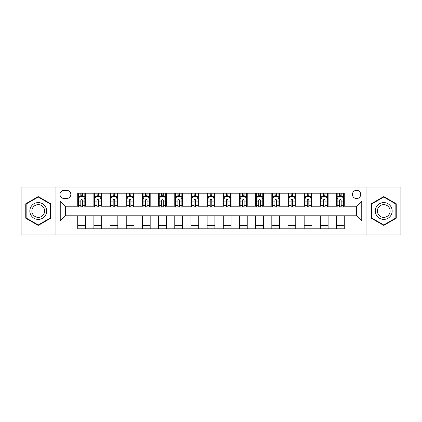 <?xml version="1.0" encoding="UTF-8"?>
<svg xmlns="http://www.w3.org/2000/svg" width="422" height="422" viewBox="0 0 422 422"><rect width="100%" height="100%" fill="white"/><g stroke="black" fill="none" stroke-linecap="round" stroke-linejoin="round"><path stroke-width="0.63" d="M356.579 190.296A4.141 4.141 0 0 0 352.439 194.436A4.141 4.141 0 0 0 356.579 198.577A4.141 4.141 0 0 0 360.72 194.436A4.141 4.141 0 0 0 356.579 190.296M366.929 234.938L400.9 234.938L400.9 187.062L366.929 187.062L366.929 234.938L55.071 234.938L55.071 187.062L21.1 187.062L21.1 234.938L55.071 234.938M63.996 198.445L66.845 198.445A4.009 4.009 0 0 0 70.854 194.436A4.009 4.009 0 0 0 66.845 190.422L63.996 190.422A4.009 4.009 0 0 0 59.987 194.436A4.009 4.009 0 0 0 63.996 198.445M366.929 187.062L55.071 187.062M77.717 220.964L60.246 220.964L60.246 201.036L77.717 201.036L77.717 206.21L65.421 206.21L65.421 215.79L77.717 215.79L77.717 228.793L344.283 228.793L344.283 215.79L356.579 215.79L356.579 206.21L344.283 206.21L344.283 201.036L361.754 201.036L361.754 220.964L344.283 220.964M344.283 201.036L344.283 193.207L77.717 193.207L77.717 201.036M336.524 193.207L336.524 206.21L337.167 206.21M339.626 206.21L341.182 206.21M343.64 206.21L344.283 206.21M336.524 206.21L327.461 206.21M320.345 193.207L320.345 206.21L320.994 206.21M323.452 206.21L325.003 206.21M320.345 206.21L311.288 206.21M304.172 193.207L304.172 206.21L304.816 206.21M307.274 206.21L308.83 206.21M304.172 206.21L295.11 206.21M287.994 193.207L287.994 206.21L288.643 206.21M291.101 206.21L292.652 206.21M287.994 206.21L278.937 206.21M271.821 193.207L271.821 206.21L272.464 206.21M274.928 206.21L276.479 206.21M271.821 206.21L262.764 206.21M255.642 193.207L255.642 206.21L256.291 206.21M258.749 206.21L260.305 206.21M255.642 206.21L246.585 206.21M239.469 193.207L239.469 206.21L240.118 206.21M242.576 206.21L244.127 206.21M239.469 206.21L230.412 206.21M223.291 193.207L223.291 206.21L223.94 206.21M226.398 206.21L227.954 206.21M223.291 206.21L214.234 206.21M207.118 193.207L207.118 206.21L207.766 206.21M210.225 206.21L211.775 206.21M207.118 206.21L198.06 206.21M190.944 193.207L190.944 206.21L191.588 206.21M194.046 206.21L195.602 206.21M190.944 206.21L181.882 206.21M174.766 193.207L174.766 206.21L175.415 206.21M177.873 206.21L179.424 206.21M174.766 206.21L165.709 206.21M158.593 193.207L158.593 206.21L159.236 206.21M161.695 206.21L163.251 206.21M158.593 206.21L149.536 206.21M142.414 193.207L142.414 206.21L143.063 206.21M145.521 206.21L147.072 206.21M142.414 206.21L133.357 206.21M126.241 193.207L126.241 206.21L126.89 206.21M129.348 206.21L130.899 206.21M126.241 206.21L117.184 206.21M110.063 193.207L110.063 206.21L110.712 206.21M113.17 206.21L114.726 206.21M110.063 206.21L101.006 206.21M93.89 193.207L93.89 206.21L94.539 206.21M96.997 206.21L98.548 206.21M93.89 206.21L84.833 206.21M77.717 206.21L78.36 206.21M80.818 206.21L82.374 206.21M77.717 215.79L85.476 215.79L85.476 228.793M344.283 215.79L85.476 215.79M85.476 193.207L85.476 206.21M77.717 196.441L78.36 196.441M80.818 196.441L82.374 196.441M84.833 196.441L85.476 196.441M77.717 225.559L85.476 225.559M93.89 215.79L93.89 228.793M101.655 193.207L101.655 206.21M93.89 196.441L94.539 196.441M96.997 196.441L98.548 196.441M101.006 196.441L101.655 196.441M101.655 215.79L101.655 228.793M93.89 225.559L101.655 225.559M110.063 215.79L110.063 228.793M117.828 215.79L117.828 228.793M110.063 225.559L117.828 225.559M117.828 193.207L117.828 206.21M110.063 196.441L110.712 196.441M113.17 196.441L114.726 196.441M117.184 196.441L117.828 196.441M126.241 215.79L126.241 228.793M134.006 215.79L134.006 228.793M126.241 225.559L134.006 225.559M134.006 193.207L134.006 206.21M126.241 196.441L126.89 196.441M129.348 196.441L130.899 196.441M133.357 196.441L134.006 196.441M142.414 215.79L142.414 228.793M150.179 215.79L150.179 228.793M142.414 225.559L150.179 225.559M150.179 193.207L150.179 206.21M142.414 196.441L143.063 196.441M145.521 196.441L147.072 196.441M149.536 196.441L150.179 196.441M158.593 215.79L158.593 228.793M166.358 215.79L166.358 228.793M158.593 225.559L166.358 225.559M166.358 193.207L166.358 206.21M158.593 196.441L159.236 196.441M161.695 196.441L163.251 196.441M165.709 196.441L166.358 196.441M174.766 215.79L174.766 228.793M182.531 215.79L182.531 228.793M174.766 225.559L182.531 225.559M182.531 193.207L182.531 206.21M174.766 196.441L175.415 196.441M177.873 196.441L179.424 196.441M181.882 196.441L182.531 196.441M190.944 215.79L190.944 228.793M198.709 215.79L198.709 228.793M190.944 225.559L198.709 225.559M198.709 193.207L198.709 206.21M190.944 196.441L191.588 196.441M194.046 196.441L195.602 196.441M198.06 196.441L198.709 196.441M207.118 215.79L207.118 228.793M214.882 215.79L214.882 228.793M207.118 225.559L214.882 225.559M214.882 193.207L214.882 206.21M207.118 196.441L207.766 196.441M210.225 196.441L211.775 196.441M214.234 196.441L214.882 196.441M223.291 215.79L223.291 228.793M231.056 215.79L231.056 228.793M223.291 225.559L231.056 225.559M231.056 193.207L231.056 206.21M223.291 196.441L223.94 196.441M226.398 196.441L227.954 196.441M230.412 196.441L231.056 196.441M239.469 215.79L239.469 228.793M247.234 215.79L247.234 228.793M239.469 225.559L247.234 225.559M247.234 193.207L247.234 206.21M239.469 196.441L240.118 196.441M242.576 196.441L244.127 196.441M246.585 196.441L247.234 196.441M255.642 215.79L255.642 228.793M263.407 215.79L263.407 228.793M255.642 225.559L263.407 225.559M263.407 193.207L263.407 206.21M255.642 196.441L256.291 196.441M258.749 196.441L260.305 196.441M262.764 196.441L263.407 196.441M271.821 215.79L271.821 228.793M279.586 215.79L279.586 228.793M271.821 225.559L279.586 225.559M279.586 193.207L279.586 206.21M271.821 196.441L272.464 196.441M274.928 196.441L276.479 196.441M278.937 196.441L279.586 196.441M287.994 215.79L287.994 228.793M295.759 215.79L295.759 228.793M287.994 225.559L295.759 225.559M295.759 193.207L295.759 206.21M287.994 196.441L288.643 196.441M291.101 196.441L292.652 196.441M295.11 196.441L295.759 196.441M304.172 215.79L304.172 228.793M311.937 215.79L311.937 228.793M304.172 225.559L311.937 225.559M311.937 193.207L311.937 206.21M304.172 196.441L304.816 196.441M307.274 196.441L308.83 196.441M311.288 196.441L311.937 196.441M320.345 215.79L320.345 228.793M328.11 215.79L328.11 228.793M320.345 225.559L328.11 225.559M328.11 193.207L328.11 206.21M320.345 196.441L320.994 196.441M323.452 196.441L325.003 196.441M327.461 196.441L328.11 196.441M336.524 215.79L336.524 228.793M336.524 225.559L344.283 225.559M336.524 196.441L337.167 196.441M339.626 196.441L341.182 196.441M343.64 196.441L344.283 196.441M65.421 206.21L60.246 201.036M65.421 215.79L60.246 220.964M361.754 201.036L356.579 206.21M361.754 220.964L356.579 215.79M38.244 225.422L50.735 218.211L50.735 203.789L38.244 196.578L25.758 203.789L25.758 218.211L38.244 225.422M396.242 203.789L383.756 196.578L371.265 203.789L371.265 218.211L383.756 225.422L396.242 218.211L396.242 203.789M82.374 194.89L80.818 194.89M84.833 205.366L82.374 205.366L82.374 206.991L84.833 206.991L84.833 199.094L83.535 196.504L79.658 196.504L78.36 199.094L78.36 206.991L80.818 206.991L80.818 205.366L78.36 205.366M78.36 199.094L78.36 193.207M84.833 199.094L84.833 193.207M80.818 196.504L80.818 193.207M82.374 193.207L82.374 196.504M82.374 205.366L82.374 200.065C81.857 199.068 81.34 199.068 80.818 200.065L80.818 205.366M98.548 194.89L96.997 194.89M101.006 205.366L98.548 205.366L98.548 206.991L101.006 206.991L101.006 199.094L99.713 196.504L95.831 196.504L94.539 199.094L94.539 206.991L96.997 206.991L96.997 205.366L94.539 205.366M94.539 199.094L94.539 193.207M101.006 199.094L101.006 193.207M96.997 196.504L96.997 193.207M98.548 193.207L98.548 196.504M98.548 205.366L98.548 200.065C98.031 199.068 97.514 199.068 96.997 200.065L96.997 205.366M114.726 194.89L113.17 194.89M117.184 205.366L114.726 205.366L114.726 206.991L117.184 206.991L117.184 199.094L115.886 196.504L112.004 196.504L110.712 199.094L110.712 206.991L113.17 206.991L113.17 205.366L110.712 205.366M110.712 199.094L110.712 193.207M117.184 199.094L117.184 193.207M113.17 196.504L113.17 193.207M114.726 193.207L114.726 196.504M114.726 205.366L114.726 200.065C114.209 199.068 113.687 199.068 113.17 200.065L113.17 205.366M130.899 194.89L129.348 194.89M133.357 205.366L130.899 205.366L130.899 206.991L133.357 206.991L133.357 199.094L132.065 196.504L128.183 196.504L126.89 199.094L126.89 206.991L129.348 206.991L129.348 205.366L126.89 205.366M126.89 199.094L126.89 193.207M133.357 199.094L133.357 193.207M129.348 196.504L129.348 193.207M130.899 193.207L130.899 196.504M130.899 205.366L130.899 200.065C130.382 199.068 129.865 199.068 129.348 200.065L129.348 205.366M147.072 194.89L145.521 194.89M149.536 205.366L147.072 205.366L147.072 206.991L149.536 206.991L149.536 199.094L148.238 196.504L144.356 196.504L143.063 199.094L143.063 206.991L145.521 206.991L145.521 205.366L143.063 205.366M143.063 199.094L143.063 193.207M149.536 199.094L149.536 193.207M145.521 196.504L145.521 193.207M147.072 193.207L147.072 196.504M147.072 205.366L147.072 200.065C146.555 199.068 146.038 199.068 145.521 200.065L145.521 205.366M45.529 206.796A8.414 8.414 0 0 0 34.04 203.715A8.414 8.414 0 0 0 30.964 215.204A8.414 8.414 0 0 0 42.453 218.285A8.414 8.414 0 0 0 45.529 206.796M43.761 207.814A6.367 6.367 0 0 0 35.063 205.482A6.367 6.367 0 0 0 32.731 214.186A6.367 6.367 0 0 0 41.43 216.518A6.367 6.367 0 0 0 43.761 207.814M38.244 224.973L26.148 217.984L26.148 204.016L38.244 197.027L50.345 204.016L50.345 217.984L38.244 224.973M383.756 219.414A8.414 8.414 0 0 0 392.165 211A8.414 8.414 0 0 0 383.756 202.586A8.414 8.414 0 0 0 375.343 211A8.414 8.414 0 0 0 383.756 219.414M383.756 217.367A6.367 6.367 0 0 0 390.123 211A6.367 6.367 0 0 0 383.756 204.633A6.367 6.367 0 0 0 377.384 211A6.367 6.367 0 0 0 383.756 217.367M371.655 204.016L383.756 197.027L395.852 204.016L395.852 217.984L383.756 224.973L371.655 217.984L371.655 204.016M163.251 194.89L161.695 194.89M165.709 205.366L163.251 205.366L163.251 206.991L165.709 206.991L165.709 199.094L164.416 196.504L160.534 196.504L159.236 199.094L159.236 206.991L161.695 206.991L161.695 205.366L159.236 205.366M159.236 199.094L159.236 193.207M165.709 199.094L165.709 193.207M161.695 196.504L161.695 193.207M163.251 193.207L163.251 196.504M163.251 205.366L163.251 200.065C162.734 199.068 162.217 199.068 161.695 200.065L161.695 205.366M179.424 194.89L177.873 194.89M181.882 205.366L179.424 205.366L179.424 206.991L181.882 206.991L181.882 199.094L180.59 196.504L176.707 196.504L175.415 199.094L175.415 206.991L177.873 206.991L177.873 205.366L175.415 205.366M175.415 199.094L175.415 193.207M181.882 199.094L181.882 193.207M177.873 196.504L177.873 193.207M179.424 193.207L179.424 196.504M179.424 205.366L179.424 200.065C178.907 199.068 178.39 199.068 177.873 200.065L177.873 205.366M195.602 194.89L194.046 194.89M198.06 205.366L195.602 205.366L195.602 206.991L198.06 206.991L198.06 199.094L196.768 196.504L192.886 196.504L191.588 199.094L191.588 206.991L194.046 206.991L194.046 205.366L191.588 205.366M191.588 199.094L191.588 193.207M198.06 199.094L198.06 193.207M194.046 196.504L194.046 193.207M195.602 193.207L195.602 196.504M195.602 205.366L195.602 200.065C195.085 199.068 194.568 199.068 194.046 200.065L194.046 205.366M211.775 194.89L210.225 194.89M214.234 205.366L211.775 205.366L211.775 206.991L214.234 206.991L214.234 199.094L212.941 196.504L209.059 196.504L207.766 199.094L207.766 206.991L210.225 206.991L210.225 205.366L207.766 205.366M207.766 199.094L207.766 193.207M214.234 199.094L214.234 193.207M210.225 196.504L210.225 193.207M211.775 193.207L211.775 196.504M211.775 205.366L211.775 200.065C211.258 199.068 210.742 199.068 210.225 200.065L210.225 205.366M227.954 194.89L226.398 194.89M230.412 205.366L227.954 205.366L227.954 206.991L230.412 206.991L230.412 199.094L229.114 196.504L225.232 196.504L223.94 199.094L223.94 206.991L226.398 206.991L226.398 205.366L223.94 205.366M223.94 199.094L223.94 193.207M230.412 199.094L230.412 193.207M226.398 196.504L226.398 193.207M227.954 193.207L227.954 196.504M227.954 205.366L227.954 200.065C227.437 199.068 226.92 199.068 226.398 200.065L226.398 205.366M244.127 194.89L242.576 194.89M246.585 205.366L244.127 205.366L244.127 206.991L246.585 206.991L246.585 199.094L245.293 196.504L241.41 196.504L240.118 199.094L240.118 206.991L242.576 206.991L242.576 205.366L240.118 205.366M240.118 199.094L240.118 193.207M246.585 199.094L246.585 193.207M242.576 196.504L242.576 193.207M244.127 193.207L244.127 196.504M244.127 205.366L244.127 200.065C243.61 199.068 243.093 199.068 242.576 200.065L242.576 205.366M260.305 194.89L258.749 194.89M262.764 205.366L260.305 205.366L260.305 206.991L262.764 206.991L262.764 199.094L261.466 196.504L257.584 196.504L256.291 199.094L256.291 206.991L258.749 206.991L258.749 205.366L256.291 205.366M256.291 199.094L256.291 193.207M262.764 199.094L262.764 193.207M258.749 196.504L258.749 193.207M260.305 193.207L260.305 196.504M260.305 205.366L260.305 200.065C259.788 199.068 259.266 199.068 258.749 200.065L258.749 205.366M276.479 194.89L274.928 194.89M278.937 205.366L276.479 205.366L276.479 206.991L278.937 206.991L278.937 199.094L277.644 196.504L273.762 196.504L272.464 199.094L272.464 206.991L274.928 206.991L274.928 205.366L272.464 205.366M272.464 199.094L272.464 193.207M278.937 199.094L278.937 193.207M274.928 196.504L274.928 193.207M276.479 193.207L276.479 196.504M276.479 205.366L276.479 200.065C275.962 199.068 275.445 199.068 274.928 200.065L274.928 205.366M292.652 194.89L291.101 194.89M295.11 205.366L292.652 205.366L292.652 206.991L295.11 206.991L295.11 199.094L293.817 196.504L289.935 196.504L288.643 199.094L288.643 206.991L291.101 206.991L291.101 205.366L288.643 205.366M288.643 199.094L288.643 193.207M295.11 199.094L295.11 193.207M291.101 196.504L291.101 193.207M292.652 193.207L292.652 196.504M292.652 205.366L292.652 200.065C292.135 199.068 291.618 199.068 291.101 200.065L291.101 205.366M308.83 194.89L307.274 194.89M311.288 205.366L308.83 205.366L308.83 206.991L311.288 206.991L311.288 199.094L309.996 196.504L306.114 196.504L304.816 199.094L304.816 206.991L307.274 206.991L307.274 205.366L304.816 205.366M304.816 199.094L304.816 193.207M311.288 199.094L311.288 193.207M307.274 196.504L307.274 193.207M308.83 193.207L308.83 196.504M308.83 205.366L308.83 200.065C308.313 199.068 307.796 199.068 307.274 200.065L307.274 205.366M325.003 194.89L323.452 194.89M327.461 205.366L325.003 205.366L325.003 206.991L327.461 206.991L327.461 199.094L326.169 196.504L322.287 196.504L320.994 199.094L320.994 206.991L323.452 206.991L323.452 205.366L320.994 205.366M320.994 199.094L320.994 193.207M327.461 199.094L327.461 193.207M323.452 196.504L323.452 193.207M325.003 193.207L325.003 196.504M325.003 205.366L325.003 200.065C324.486 199.068 323.969 199.068 323.452 200.065L323.452 205.366M341.182 194.89L339.626 194.89M343.64 205.366L341.182 205.366L341.182 206.991L343.64 206.991L343.64 199.094L342.342 196.504L338.465 196.504L337.167 199.094L337.167 206.991L339.626 206.991L339.626 205.366L337.167 205.366M337.167 199.094L337.167 193.207M343.64 199.094L343.64 193.207M339.626 196.504L339.626 193.207M341.182 193.207L341.182 196.504M341.182 205.366L341.182 200.065C340.665 199.068 340.148 199.068 339.626 200.065L339.626 205.366M93.89 220.964L85.476 220.964M93.89 201.036L85.476 201.036M110.063 201.036L101.655 201.036M110.063 220.964L101.655 220.964M126.241 201.036L117.828 201.036M126.241 220.964L117.828 220.964M142.414 201.036L134.006 201.036M142.414 220.964L134.006 220.964M158.593 201.036L150.179 201.036M158.593 220.964L150.179 220.964M174.766 201.036L166.358 201.036M174.766 220.964L166.358 220.964M190.944 201.036L182.531 201.036M190.944 220.964L182.531 220.964M207.118 201.036L198.709 201.036M207.118 220.964L198.709 220.964M223.291 201.036L214.882 201.036M223.291 220.964L214.882 220.964M239.469 201.036L231.056 201.036M239.469 220.964L231.056 220.964M255.642 201.036L247.234 201.036M255.642 220.964L247.234 220.964M271.821 201.036L263.407 201.036M271.821 220.964L263.407 220.964M287.994 201.036L279.586 201.036M287.994 220.964L279.586 220.964M304.172 201.036L295.759 201.036M304.172 220.964L295.759 220.964M320.345 201.036L311.937 201.036M320.345 220.964L311.937 220.964M336.524 201.036L328.11 201.036M336.524 220.964L328.11 220.964M84.801 199.031L78.392 199.031M78.36 196.663L79.579 196.663M83.614 196.663L84.833 196.663M80.818 201.895L78.36 201.895M84.833 201.895L82.374 201.895M82.374 195.713L80.818 195.713M100.974 199.031L94.57 199.031M94.539 196.663L95.752 196.663M99.792 196.663L101.006 196.663M96.997 201.895L94.539 201.895M101.006 201.895L98.548 201.895M98.548 195.713L96.997 195.713M117.152 199.031L110.743 199.031M110.712 196.663L111.93 196.663M115.966 196.663L117.184 196.663M113.17 201.895L110.712 201.895M117.184 201.895L114.726 201.895M114.726 195.713L113.17 195.713M133.326 199.031L126.922 199.031M126.89 196.663L128.103 196.663M132.139 196.663L133.357 196.663M129.348 201.895L126.89 201.895M133.357 201.895L130.899 201.895M130.899 195.713L129.348 195.713M149.499 199.031L143.095 199.031M143.063 196.663L144.282 196.663M148.317 196.663L149.536 196.663M145.521 201.895L143.063 201.895M149.536 201.895L147.072 201.895M147.072 195.713L145.521 195.713M165.677 199.031L159.273 199.031M159.236 196.663L160.455 196.663M164.49 196.663L165.709 196.663M161.695 201.895L159.236 201.895M165.709 201.895L163.251 201.895M163.251 195.713L161.695 195.713M181.85 199.031L175.447 199.031M175.415 196.663L176.628 196.663M180.669 196.663L181.882 196.663M177.873 201.895L175.415 201.895M181.882 201.895L179.424 201.895M179.424 195.713L177.873 195.713M198.029 199.031L191.62 199.031M191.588 196.663L192.807 196.663M196.842 196.663L198.06 196.663M194.046 201.895L191.588 201.895M198.06 201.895L195.602 201.895M195.602 195.713L194.046 195.713M214.202 199.031L207.798 199.031M207.766 196.663L208.98 196.663M213.02 196.663L214.234 196.663M210.225 201.895L207.766 201.895M214.234 201.895L211.775 201.895M211.775 195.713L210.225 195.713M230.38 199.031L223.971 199.031M223.94 196.663L225.158 196.663M229.193 196.663L230.412 196.663M226.398 201.895L223.94 201.895M230.412 201.895L227.954 201.895M227.954 195.713L226.398 195.713M246.553 199.031L240.15 199.031M240.118 196.663L241.331 196.663M245.372 196.663L246.585 196.663M242.576 201.895L240.118 201.895M246.585 201.895L244.127 201.895M244.127 195.713L242.576 195.713M262.727 199.031L256.323 199.031M256.291 196.663L257.51 196.663M261.545 196.663L262.764 196.663M258.749 201.895L256.291 201.895M262.764 201.895L260.305 201.895M260.305 195.713L258.749 195.713M278.905 199.031L272.501 199.031M272.464 196.663L273.683 196.663M277.718 196.663L278.937 196.663M274.928 201.895L272.464 201.895M278.937 201.895L276.479 201.895M276.479 195.713L274.928 195.713M295.078 199.031L288.674 199.031M288.643 196.663L289.861 196.663M293.897 196.663L295.11 196.663M291.101 201.895L288.643 201.895M295.11 201.895L292.652 201.895M292.652 195.713L291.101 195.713M311.257 199.031L304.848 199.031M304.816 196.663L306.034 196.663M310.07 196.663L311.288 196.663M307.274 201.895L304.816 201.895M311.288 201.895L308.83 201.895M308.83 195.713L307.274 195.713M327.43 199.031L321.026 199.031M320.994 196.663L322.208 196.663M326.248 196.663L327.461 196.663M323.452 201.895L320.994 201.895M327.461 201.895L325.003 201.895M325.003 195.713L323.452 195.713M343.608 199.031L337.199 199.031M337.167 196.663L338.386 196.663M342.421 196.663L343.64 196.663M339.626 201.895L337.167 201.895M343.64 201.895L341.182 201.895M341.182 195.713L339.626 195.713"/></g></svg>
